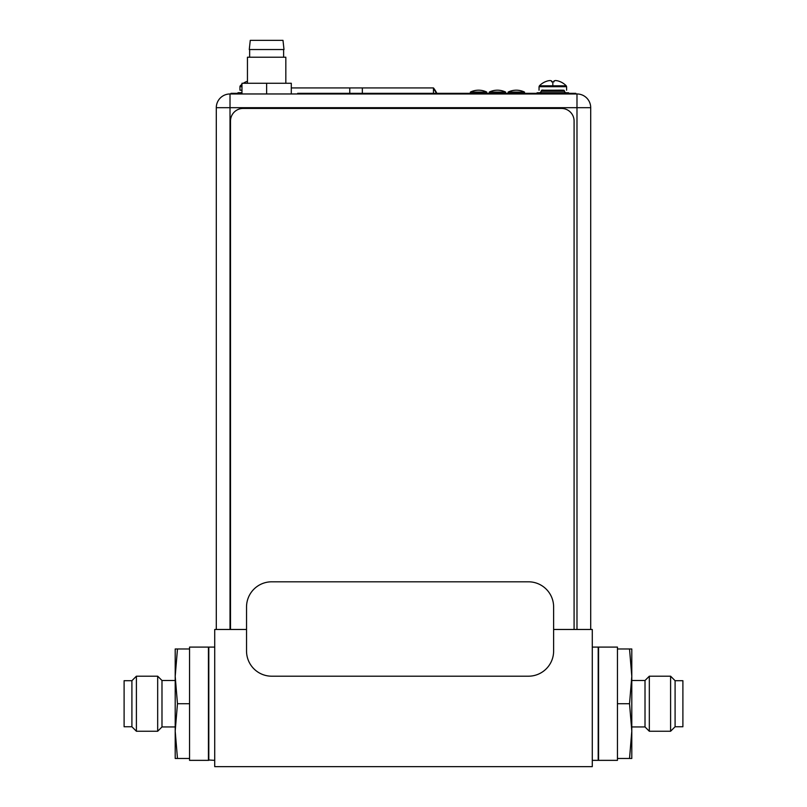 <?xml version="1.0" encoding="UTF-8"?>
<svg xmlns="http://www.w3.org/2000/svg" width="807" height="807" viewBox="0 0 807 807"><rect width="100%" height="100%" fill="white"/><g stroke="black" fill="none" stroke-linecap="round" stroke-linejoin="round"><path stroke-width="1.21" d="M553.622 629.47L592.277 629.47L592.277 766.65L214.723 766.65L214.723 629.47L246.539 629.47M592.277 760.355L598.199 760.355L598.199 647.093L592.277 647.093M214.723 760.355L208.428 759.982M214.723 647.093L208.801 647.093L208.801 760.355M230.509 629.47L230.509 121.02A12.589 12.589 0 0 1 243.099 108.441L561.511 108.441A12.589 12.589 0 0 1 574.09 121.02L574.09 629.47M528.454 676.195L271.717 676.195A25.168 25.168 0 0 1 246.539 651.017L246.539 606.975A25.168 25.168 0 0 1 271.717 581.807L528.454 581.807A25.168 25.168 0 0 1 553.622 606.975L553.622 651.017A25.168 25.168 0 0 1 528.454 676.195M433.45 93.33L433.45 87.923L362.343 87.923L362.343 93.33M349.764 93.33L349.764 87.923L291.297 87.923M349.764 87.923L362.343 87.923M433.45 87.923A29.123 29.123 0 0 1 436.849 93.33M436.375 93.33A29.123 29.123 0 0 0 433.45 88.538M541.981 90.233L563.669 90.233M552.825 90.223C568.844 90.102 562.55 90.132 564.597 91.231L541.063 91.231C542.304 89.083 540.579 90.757 552.825 90.223L542.193 90.223M560.482 81.84L560.411 81.8A18.692 18.692 180 0 0 558.111 80.962A18.369 15.908 -90 0 0 555.519 80.549A18.369 9.19 -90 0 0 554.026 80.962L554.026 81.8L552.825 81.8L552.825 85.824L539.399 85.824L539.046 86.702L566.605 86.702L566.605 90.223M545.169 81.84L545.239 81.8A18.692 18.692 180 0 1 547.539 80.962A18.369 15.908 90 0 1 550.132 80.549A18.369 9.19 90 0 1 551.635 80.962L551.635 81.81L552.825 81.8M568.562 93.33L568.562 92.744L552.825 92.734L537.099 92.744L537.099 93.33M241.969 84.281A18.732 18.732 58.2 0 0 240.315 85.784A1.261 1.261 0 0 0 239.951 86.662L239.951 90.192L241.969 90.192M243.341 83.262A18.732 18.732 58.2 0 1 246.054 81.769L246.155 81.769A18.692 18.692 0 0 1 247.446 81.245M241.969 91.695A1.009 1.009 0 0 1 240.96 92.704M241.969 92.704L238.004 92.704L238.004 93.33M216.296 629.47L216.296 107.684A13.719 13.719 0 0 1 230.015 93.965L576.985 93.965A13.719 13.719 0 0 1 590.704 107.684L590.704 629.47M576.985 629.47L576.985 93.965A13.719 13.719 0 0 1 590.704 107.684A13.719 13.719 0 0 0 576.985 93.965A13.719 13.719 0 0 1 590.704 107.684L230.015 107.684L230.015 93.965A13.719 13.719 0 0 0 216.296 107.684A13.719 13.719 0 0 1 230.015 93.965A13.719 13.719 0 0 0 216.296 107.684L230.015 107.684L230.015 629.47M285.829 83.262L285.829 57.216L247.446 57.216L247.446 83.262M249.262 49.54L284.003 49.54L282.995 40.35L250.271 40.35L249.262 49.54M266.633 93.965L266.633 83.262L291.297 83.262L291.297 93.965M266.633 83.262L241.969 83.262L241.969 93.965M575.815 93.965L575.815 93.33L297.672 93.33L297.672 93.965M241.969 93.33L230.973 93.33L230.973 93.965M470.39 92.079A18.672 18.672 0 0 1 486.752 92.079L470.39 92.079L470.39 93.33M486.752 92.079L486.752 93.33M489.274 92.079A18.672 18.672 0 0 1 505.626 92.079L489.274 92.079L489.274 93.33M505.626 92.079L505.626 93.33M508.148 92.079A18.672 18.672 0 0 1 524.51 92.079L508.148 92.079L508.148 93.33M524.51 92.079L524.51 93.33M175.2 680.503L161.985 680.503L161.985 726.946L175.2 726.946M161.985 726.946L157.678 731.253L157.678 676.195L161.985 680.503M131.904 680.694L131.904 726.754L124.107 726.754L124.107 680.694L131.904 680.694L136.403 676.195L136.403 731.253L157.678 731.253M208.428 647.093L208.428 760.355L189.554 760.355L189.554 647.093L208.428 647.093M177.469 703.724L175.2 731.092L175.2 758.469L177.469 758.469L175.2 731.092L175.2 676.347L177.469 648.979L175.2 648.979L175.2 676.347L177.469 703.724L189.554 703.724M177.469 648.979L189.554 648.979M177.469 758.469L189.554 758.469M631.8 726.946L645.015 726.946L645.015 680.503L631.8 680.503M645.015 680.503L649.322 676.195L649.322 731.253L645.015 726.946M675.096 726.754L675.096 680.694L682.893 680.694L682.893 726.754L675.096 726.754L670.597 731.253L670.597 676.195L649.322 676.195M598.572 760.355L598.572 647.093L617.446 647.093L617.446 760.355L598.572 760.355M629.531 703.724L631.8 676.347L631.8 648.979L629.531 648.979L631.8 676.347L631.8 731.092L629.531 758.469L631.8 758.469L631.8 731.092L629.531 703.724L617.446 703.724M629.531 758.469L617.446 758.469M629.531 648.979L617.446 648.979M552.825 85.824L566.252 85.824L566.605 86.702M541.063 91.231L564.597 91.231M241.969 86.662L239.951 86.662M240.315 85.784L241.969 85.784M572.032 93.965L572.032 93.33M539.046 90.223L539.046 86.702M566.252 85.824A18.732 18.732 0 0 0 560.502 81.8M545.149 81.8A18.732 18.732 0 0 0 539.399 85.824M565.586 92.744L564.597 91.736M541.063 91.736L540.075 92.744M249.645 49.54L249.645 57.216M283.62 49.54L283.62 57.216M136.403 676.195L157.678 676.195M131.904 726.754L136.403 731.253M670.597 731.253L649.322 731.253M675.096 680.694L670.597 676.195"/></g></svg>
